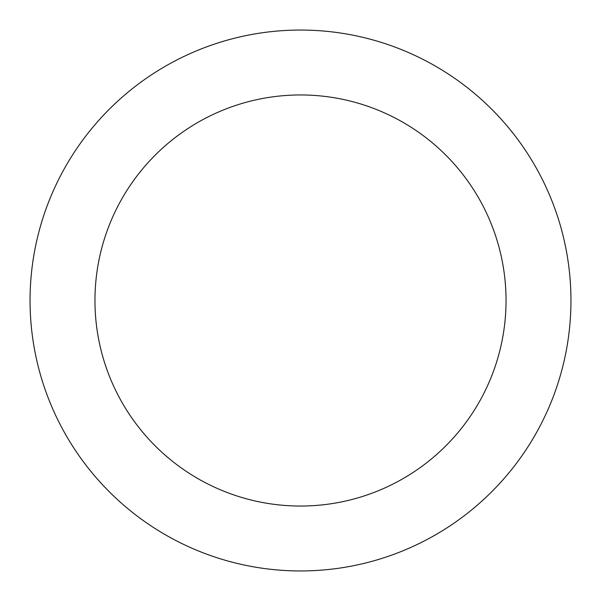 <?xml version="1.0" encoding="UTF-8"?>
<svg xmlns="http://www.w3.org/2000/svg" width="601" height="601" viewBox="0 0 601 601"><rect width="100%" height="100%" fill="white"/><g stroke="black" fill="none" stroke-linecap="round" stroke-linejoin="round"><path stroke-width="0.9" d="M506.042 300.5A205.542 205.542 0 0 0 300.5 94.958A205.542 205.542 0 0 0 94.958 300.5A205.542 205.542 0 0 0 300.5 506.042A205.542 205.542 0 0 0 506.042 300.5M570.95 300.5A270.45 270.45 0 0 0 300.5 30.05A270.45 270.45 0 0 0 30.05 300.5A270.45 270.45 0 0 0 300.5 570.95A270.45 270.45 0 0 0 570.95 300.5"/></g></svg>

